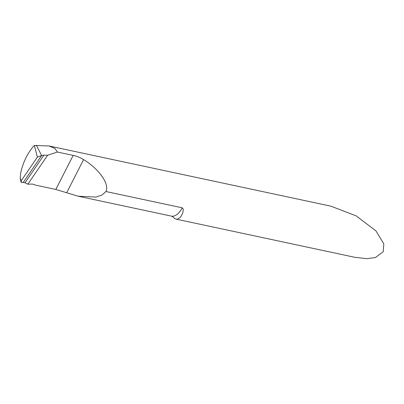 <?xml version="1.0" encoding="UTF-8"?>
<svg xmlns="http://www.w3.org/2000/svg" width="404" height="404" viewBox="0 0 404 404"><rect width="100%" height="100%" fill="white"/><g stroke="black" fill="none" stroke-linecap="round" stroke-linejoin="round"><path stroke-width="0.61" d="M172.816 216.776L174.397 218.377L176.008 219.104L177.381 219.14L180.341 217.392L182.674 213.332L183.275 209.878L183.184 209.03L182.265 207.823L105.929 191.521C109.721 184.168 99.091 168.983 83.583 159.595C80.169 157.515 76.704 156.116 73.18 155.394L57.424 152.03L47.621 155.257L27.836 184.214L25.013 182.785L23.255 182.431L41.637 155.535L36.365 145.324L41.637 155.535L43.91 155.131L47.621 155.257M182.265 207.823A22.498 10.529 -77.9 0 1 171.417 216.13L172.776 216.721M57.424 152.03L54.853 148.349L48.834 145.93L330.932 206.181L356.166 215.862L376.008 230.967L383.8 243.849L383.214 251.753L375.397 257.545L366.923 258.676L354.904 257.318L176.008 219.109M73.18 155.394L55.823 189.461L35.951 185.214L32.532 184.062L27.836 184.214M55.823 189.461L78.134 196.208L95.93 197.071L102.131 194.96L105.929 191.521M48.834 145.93L34.375 145.491L37.375 157.136L41.637 155.535L37.375 157.136L21.195 180.815L21.271 182.315L23.255 182.431L41.637 155.535L23.255 182.431L21.816 182.532L20.968 181.881L21.195 180.815L37.375 157.136M34.375 145.491L33.825 145.859C27.315 153.439 22.922 162.595 20.639 173.326L20.215 178.3L20.968 181.881M83.583 159.595L66.645 192.839M25.013 182.785L43.91 155.131M20.215 178.3L21.195 180.815M171.417 216.13L78.134 196.208"/></g></svg>

